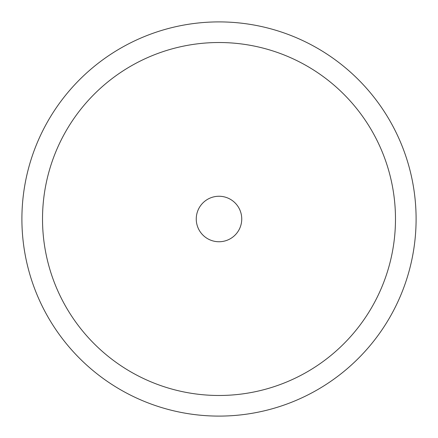 <?xml version="1.0" encoding="UTF-8"?>
<svg xmlns="http://www.w3.org/2000/svg" width="438" height="438" viewBox="0 0 438 438"><rect width="100%" height="100%" fill="white"/><g stroke="black" fill="none" stroke-linecap="round" stroke-linejoin="round"><path stroke-width="0.66" d="M219 416.1A197.1 197.1 0 0 0 416.1 219A197.1 197.1 0 0 0 219 21.9A197.1 197.1 0 0 0 21.9 219A197.1 197.1 0 0 0 219 416.1A197.1 197.1 0 0 0 416.1 219A197.1 197.1 0 0 0 219 21.9M219 196.257A22.743 22.743 0 0 0 196.257 219A22.743 22.743 0 0 0 219 241.743A22.743 22.743 0 0 0 241.743 219A22.743 22.743 0 0 0 219 196.257M219 395.481A176.481 176.481 0 0 0 395.481 219A176.481 176.481 0 0 0 219 42.519A176.481 176.481 0 0 0 42.519 219A176.481 176.481 0 0 0 219 395.481"/></g></svg>
